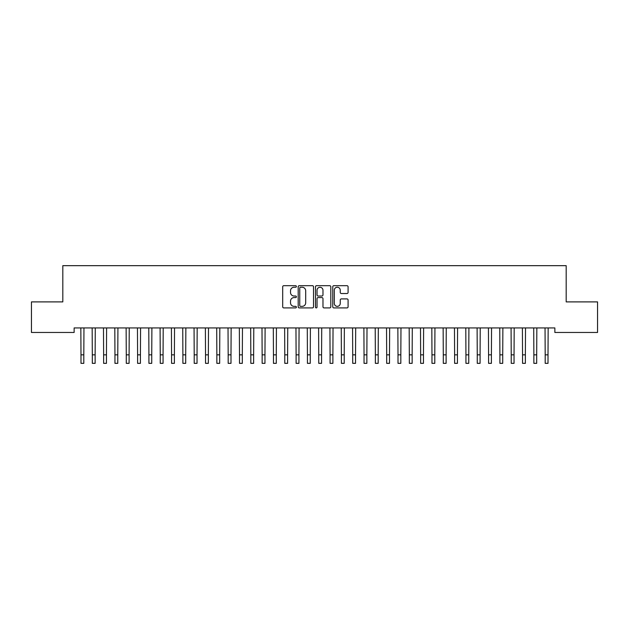 <?xml version="1.0" encoding="UTF-8"?>
<svg xmlns="http://www.w3.org/2000/svg" width="629" height="629" viewBox="0 0 629 629"><rect width="100%" height="100%" fill="white"/><g stroke="black" fill="none" stroke-linecap="round" stroke-linejoin="round"><path stroke-width="0.94" d="M296.385 286.462A0.778 0.778 0 0 0 295.606 285.684L283.797 285.684A1.109 1.109 0 0 0 282.688 286.793L282.688 306.803A1.109 1.109 0 0 0 283.797 307.911L295.606 307.911A0.778 0.778 0 0 0 296.385 307.133A0.778 0.778 0 0 0 295.606 306.354L294.081 306.354A3.554 3.554 0 0 1 290.519 302.801L290.519 301.134A3.554 3.554 0 0 1 294.081 297.58L295.606 297.58A0.778 0.778 0 0 0 296.385 296.802A0.778 0.778 0 0 0 295.606 296.023L294.081 296.023A3.554 3.554 0 0 1 290.519 292.461L290.519 290.795A3.554 3.554 0 0 1 294.081 287.241L295.606 287.241A0.778 0.778 0 0 0 296.385 286.462M346.98 293.523A1.109 1.109 0 0 0 348.089 292.406L348.089 286.793A1.109 1.109 0 0 0 346.98 285.684L333.865 285.684A1.109 1.109 0 0 0 332.757 286.793L332.757 306.803A1.109 1.109 0 0 0 333.865 307.911L346.98 307.911A1.109 1.109 0 0 0 348.089 306.803L348.089 300.017A1.109 1.109 0 0 0 346.98 298.909L341.366 298.909A1.109 1.109 0 0 0 340.258 300.017L340.258 303.382A2.972 2.972 0 0 1 337.286 306.354A2.972 2.972 0 0 1 334.306 303.382L334.306 290.213A2.972 2.972 0 0 1 337.286 287.241A2.972 2.972 0 0 1 340.258 290.213L340.258 292.406A1.109 1.109 0 0 0 341.366 293.523L346.98 293.523M554.864 327.937L74.136 327.937L74.136 332.466L31.45 332.466L31.45 301.896L62.814 301.896L62.814 265.666L566.186 265.666L566.186 301.896L597.55 301.896L597.55 332.466L554.864 332.466L554.864 327.937M313.525 286.793A1.109 1.109 0 0 0 312.416 285.684L299.302 285.684A1.109 1.109 0 0 0 298.193 286.793L298.193 306.803A1.109 1.109 0 0 0 299.302 307.911L312.416 307.911A1.109 1.109 0 0 0 313.525 306.803L313.525 286.793M316.584 285.684L329.698 285.684A1.109 1.109 0 0 1 330.807 286.793L330.807 306.803A1.109 1.109 0 0 1 329.698 307.911L324.084 307.911A1.109 1.109 0 0 1 322.976 306.803L322.976 298.689A1.109 1.109 0 0 0 321.859 297.58L318.14 297.58A1.109 1.109 0 0 0 317.032 298.689L317.032 307.133A0.778 0.778 0 0 1 316.253 307.911A0.778 0.778 0 0 1 315.475 307.133L315.475 286.793A1.109 1.109 0 0 1 316.584 285.684M300.528 287.241A0.778 0.778 0 0 0 299.75 288.019L299.75 305.576A0.778 0.778 0 0 0 300.528 306.354L302.14 306.354A3.554 3.554 0 0 0 305.694 302.801L305.694 290.795A3.554 3.554 0 0 0 302.14 287.241L300.528 287.241M322.976 290.268A2.972 2.972 0 0 0 320.004 287.296A2.972 2.972 0 0 0 317.032 290.268L317.032 294.907A1.109 1.109 0 0 0 318.14 296.023L321.859 296.023A1.109 1.109 0 0 0 322.976 294.907L322.976 290.268M80.842 327.937L80.984 354.842L83.814 354.842L83.956 327.937M80.984 354.842L80.984 363.334L83.814 363.334L83.814 354.842M92.164 327.937L92.306 354.842L95.136 354.842L95.278 327.937M92.306 354.842L92.306 363.334L95.136 363.334L95.136 354.842M103.486 327.937L103.628 354.842L106.458 354.842L106.6 327.937M103.628 354.842L103.628 363.334L106.458 363.334L106.458 354.842M114.808 327.937L114.95 354.842L117.78 354.842L117.922 327.937M114.95 354.842L114.95 363.334L117.78 363.334L117.78 354.842M126.13 327.937L126.272 354.842L129.102 354.842L129.244 327.937M126.272 354.842L126.272 363.334L129.102 363.334L129.102 354.842M137.452 327.937L137.594 354.842L140.424 354.842L140.566 327.937M137.594 354.842L137.594 363.334L140.424 363.334L140.424 354.842M148.774 327.937L148.916 354.842L151.746 354.842L151.888 327.937M148.916 354.842L148.916 363.334L151.746 363.334L151.746 354.842M160.096 327.937L160.238 354.842L163.068 354.842L163.21 327.937M160.238 354.842L160.238 363.334L163.068 363.334L163.068 354.842M171.418 327.937L171.56 354.842L174.39 354.842L174.532 327.937M171.56 354.842L171.56 363.334L174.39 363.334L174.39 354.842M182.74 327.937L182.882 354.842L185.712 354.842L185.854 327.937M182.882 354.842L182.882 363.334L185.712 363.334L185.712 354.842M194.062 327.937L194.204 354.842L197.034 354.842L197.176 327.937M194.204 354.842L194.204 363.334L197.034 363.334L197.034 354.842M205.384 327.937L205.526 354.842L208.356 354.842L208.498 327.937M205.526 354.842L205.526 363.334L208.356 363.334L208.356 354.842M216.706 327.937L216.848 354.842L219.678 354.842L219.82 327.937M216.848 354.842L216.848 363.334L219.678 363.334L219.678 354.842M228.028 327.937L228.17 354.842L231 354.842L231.142 327.937M228.17 354.842L228.17 363.334L231 363.334L231 354.842M239.35 327.937L239.492 354.842L242.322 354.842L242.464 327.937M239.492 354.842L239.492 363.334L242.322 363.334L242.322 354.842M250.672 327.937L250.814 354.842L253.644 354.842L253.786 327.937M250.814 354.842L250.814 363.334L253.644 363.334L253.644 354.842M261.994 327.937L262.136 354.842L264.966 354.842L265.108 327.937M262.136 354.842L262.136 363.334L264.966 363.334L264.966 354.842M273.316 327.937L273.458 354.842L276.288 354.842L276.43 327.937M273.458 354.842L273.458 363.334L276.288 363.334L276.288 354.842M284.638 327.937L284.78 354.842L287.61 354.842L287.752 327.937M284.78 354.842L284.78 363.334L287.61 363.334L287.61 354.842M295.96 327.937L296.102 354.842L298.932 354.842L299.074 327.937M296.102 354.842L296.102 363.334L298.932 363.334L298.932 354.842M307.282 327.937L307.424 354.842L310.254 354.842L310.396 327.937M307.424 354.842L307.424 363.334L310.254 363.334L310.254 354.842M318.604 327.937L318.746 354.842L321.576 354.842L321.718 327.937M318.746 354.842L318.746 363.334L321.576 363.334L321.576 354.842M329.926 327.937L330.068 354.842L332.898 354.842L333.04 327.937M330.068 354.842L330.068 363.334L332.898 363.334L332.898 354.842M341.248 327.937L341.39 354.842L344.22 354.842L344.362 327.937M341.39 354.842L341.39 363.334L344.22 363.334L344.22 354.842M352.57 327.937L352.712 354.842L355.542 354.842L355.684 327.937M352.712 354.842L352.712 363.334L355.542 363.334L355.542 354.842M363.892 327.937L364.034 354.842L366.864 354.842L367.006 327.937M364.034 354.842L364.034 363.334L366.864 363.334L366.864 354.842M375.214 327.937L375.356 354.842L378.186 354.842L378.328 327.937M375.356 354.842L375.356 363.334L378.186 363.334L378.186 354.842M386.536 327.937L386.678 354.842L389.508 354.842L389.65 327.937M386.678 354.842L386.678 363.334L389.508 363.334L389.508 354.842M397.858 327.937L398 354.842L400.83 354.842L400.972 327.937M398 354.842L398 363.334L400.83 363.334L400.83 354.842M409.18 327.937L409.322 354.842L412.152 354.842L412.294 327.937M409.322 354.842L409.322 363.334L412.152 363.334L412.152 354.842M420.502 327.937L420.644 354.842L423.474 354.842L423.616 327.937M420.644 354.842L420.644 363.334L423.474 363.334L423.474 354.842M431.824 327.937L431.966 354.842L434.796 354.842L434.938 327.937M431.966 354.842L431.966 363.334L434.796 363.334L434.796 354.842M443.146 327.937L443.288 354.842L446.118 354.842L446.26 327.937M443.288 354.842L443.288 363.334L446.118 363.334L446.118 354.842M454.468 327.937L454.61 354.842L457.44 354.842L457.582 327.937M454.61 354.842L454.61 363.334L457.44 363.334L457.44 354.842M465.79 327.937L465.932 354.842L468.762 354.842L468.904 327.937M465.932 354.842L465.932 363.334L468.762 363.334L468.762 354.842M477.112 327.937L477.254 354.842L480.084 354.842L480.226 327.937M477.254 354.842L477.254 363.334L480.084 363.334L480.084 354.842M488.434 327.937L488.576 354.842L491.406 354.842L491.548 327.937M488.576 354.842L488.576 363.334L491.406 363.334L491.406 354.842M499.756 327.937L499.898 354.842L502.728 354.842L502.87 327.937M499.898 354.842L499.898 363.334L502.728 363.334L502.728 354.842M511.078 327.937L511.22 354.842L514.05 354.842L514.192 327.937M511.22 354.842L511.22 363.334L514.05 363.334L514.05 354.842M522.4 327.937L522.542 354.842L525.372 354.842L525.514 327.937M522.542 354.842L522.542 363.334L525.372 363.334L525.372 354.842M533.722 327.937L533.864 354.842L536.694 354.842L536.836 327.937M533.864 354.842L533.864 363.334L536.694 363.334L536.694 354.842M545.044 327.937L545.186 354.842L548.016 354.842L548.158 327.937M545.186 354.842L545.186 363.334L548.016 363.334L548.016 354.842M80.984 363.334L83.814 363.334M92.306 363.334L95.136 363.334M103.628 363.334L106.458 363.334M114.95 363.334L117.78 363.334M126.272 363.334L129.102 363.334M137.594 363.334L140.424 363.334M148.916 363.334L151.746 363.334M160.238 363.334L163.068 363.334M171.56 363.334L174.39 363.334M182.882 363.334L185.712 363.334M194.204 363.334L197.034 363.334M205.526 363.334L208.356 363.334M216.848 363.334L219.678 363.334M228.17 363.334L231 363.334M239.492 363.334L242.322 363.334M250.814 363.334L253.644 363.334M262.136 363.334L264.966 363.334M273.458 363.334L276.288 363.334M284.78 363.334L287.61 363.334M296.102 363.334L298.932 363.334M307.424 363.334L310.254 363.334M318.746 363.334L321.576 363.334M330.068 363.334L332.898 363.334M341.39 363.334L344.22 363.334M352.712 363.334L355.542 363.334M364.034 363.334L366.864 363.334M375.356 363.334L378.186 363.334M386.678 363.334L389.508 363.334M398 363.334L400.83 363.334M409.322 363.334L412.152 363.334M420.644 363.334L423.474 363.334M431.966 363.334L434.796 363.334M443.288 363.334L446.118 363.334M454.61 363.334L457.44 363.334M465.932 363.334L468.762 363.334M477.254 363.334L480.084 363.334M488.576 363.334L491.406 363.334M499.898 363.334L502.728 363.334M511.22 363.334L514.05 363.334M522.542 363.334L525.372 363.334M533.864 363.334L536.694 363.334M545.186 363.334L548.016 363.334"/></g></svg>
